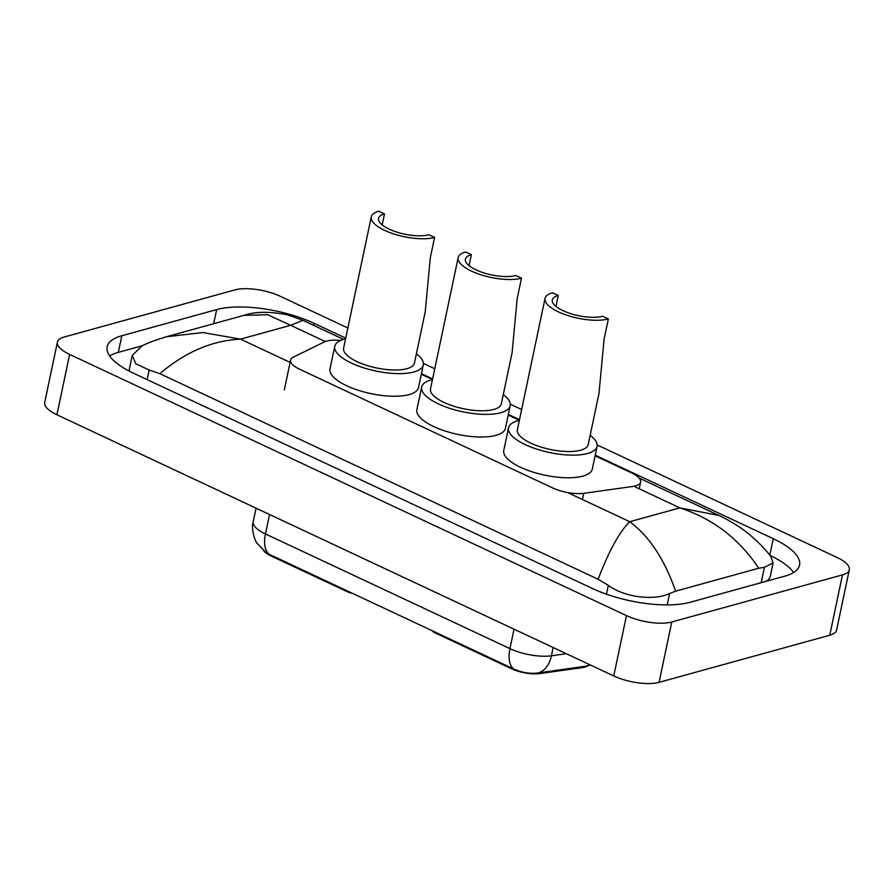 <?xml version="1.0" encoding="UTF-8"?>
<svg xmlns="http://www.w3.org/2000/svg" width="894" height="894" viewBox="0 0 894 894"><rect width="100%" height="100%" fill="white"/><g stroke="black" fill="none" stroke-linecap="round" stroke-linejoin="round"><path stroke-width="1.34" d="M432.283 630.773A8.225 2.872 11.9 0 0 435.154 632.93L511.536 668.757L511.692 668.019M340.648 340.458A24.674 8.605 11.9 0 0 324.388 341.888L293.411 357.108A24.674 8.605 11.9 0 0 290.595 360.092A24.674 8.605 11.9 0 0 299.769 369.311L552.66 487.934A24.674 8.605 11.9 0 0 583.76 493.309L632.639 486.481A24.674 8.605 11.9 0 0 635.522 485.9A24.674 8.605 11.9 0 0 640.64 482.067A24.674 8.605 11.9 0 0 631.466 472.848L595.091 455.784M587.805 665.862A22.205 7.744 -168.1 0 1 584.899 667.103A22.205 7.744 -168.1 0 1 582.296 667.628L539.529 673.595A22.205 7.744 -168.1 0 1 511.536 668.757M347.52 591.001L347.364 591.75A8.225 2.872 11.9 0 0 352.415 593.303M347.364 591.75L270.983 555.923A22.205 7.744 -168.1 0 1 263.764 550.86M519.369 420.258L508.217 415.028M432.484 379.503L421.331 374.273M597.181 444.944L837.075 557.476A32.899 11.466 -168.1 0 1 849.3 569.769A32.899 11.466 -168.1 0 1 842.472 574.887L671.785 621.989A32.899 11.466 -168.1 0 1 626.459 615.608L69.643 354.415A32.899 11.466 -168.1 0 1 57.417 342.111A32.899 11.466 -168.1 0 1 64.245 337.004L234.932 289.891A32.899 11.466 -168.1 0 1 280.258 296.283L347.867 327.997M849.3 569.769L836.583 630.125A32.899 11.466 -168.1 0 1 829.755 635.232L659.068 682.346A32.899 11.466 -168.1 0 1 613.742 675.953L56.925 414.76A32.899 11.466 -168.1 0 1 44.7 402.468L57.417 342.111M423.41 363.433L434.752 368.753M510.295 404.189L521.627 409.508M345.721 338.144L314.118 323.326A70.738 24.652 11.9 0 0 216.661 309.581L121.83 335.753A70.738 24.652 11.9 0 0 107.157 346.749A70.738 24.652 11.9 0 0 133.452 373.189L592.599 588.565A70.738 24.652 11.9 0 0 690.056 602.299L784.887 576.138A70.738 24.652 11.9 0 0 799.56 565.131A70.738 24.652 11.9 0 0 773.265 538.702L595.225 455.191M519.492 419.666L508.34 414.425M432.607 378.911L421.454 373.67M793.593 572.54A70.738 24.652 11.9 0 0 769.924 555.375M142.615 345.654L118.332 352.348A70.738 24.652 11.9 0 0 109.627 355.946M598.12 579.256C609.015 550.76 619.553 531.584 629.745 521.705C649.156 536.087 664.454 559.242 675.629 591.169L669.628 593.471C655.224 600.656 625.319 597.941 608.322 585.369L598.12 579.256L159.881 373.681L149.164 369.982L135.81 363.802L132.245 355.365L129.418 368.775A44.421 15.477 11.9 0 0 129.44 371.211M765.767 581.413A44.421 15.477 11.9 0 0 770.304 576.306L773.131 562.896L764.448 567.299L758.727 568.238C739.103 538.747 712.809 518.632 679.853 507.881L718.899 515.447C724.341 517.872 730.946 521.593 738.723 526.622C750.669 534.087 765.711 549.095 770.807 556.515L773.131 562.885M132.245 355.365L141.978 345.956M675.629 591.169L758.727 568.238M141.744 346.067C146.281 343.508 154.494 340.402 166.407 336.747L202.893 332.546L240.531 339.139C212.202 340.502 185.315 352.012 159.881 373.681M343.587 339.396L302.977 320.343L290.639 325.304L267.608 314.699L243.883 315.37C255.259 311.447 269.966 311.313 287.991 314.956L302.977 320.343M269.228 554.291A28.787 15.086 -64.9 0 1 265.462 533.953A32.899 11.466 11.9 0 1 253.237 521.66C250.823 529.606 255.203 541.317 257.07 543.284L266.01 552.537L269.228 554.291L513.704 668.98C521.694 672.623 529.74 673.953 537.842 672.981L587.146 666.008M608.367 318.934L602.657 316.264A28.787 10.035 -168.1 0 1 570.249 313.503A28.787 10.035 -168.1 0 1 552.291 299.915A28.787 10.035 -168.1 0 1 558.269 295.433L552.559 292.763A36.196 12.617 -168.1 0 0 545.049 298.384L517.391 429.645A36.196 12.617 11.9 0 0 539.954 446.732A36.196 12.617 11.9 0 0 580.709 450.196A36.196 12.617 11.9 0 0 588.218 444.564L598.98 393.483L604.076 339.307L608.367 318.934A36.196 12.617 -168.1 0 1 567.623 315.47A36.196 12.617 -168.1 0 1 545.049 298.384M555.945 306.418L558.269 295.433M590.163 435.311A45.236 15.768 -168.1 0 1 597.069 446.43A45.236 15.768 -168.1 0 1 587.682 453.47A45.236 15.768 -168.1 0 1 536.746 449.134A45.236 15.768 -168.1 0 1 508.53 427.779A45.236 15.768 -168.1 0 1 517.917 420.739A45.236 15.768 -168.1 0 1 519.336 420.381M597.069 446.43L592.297 469.071A45.236 15.768 -168.1 0 1 582.91 476.1A45.236 15.768 -168.1 0 1 531.975 471.764A45.236 15.768 -168.1 0 1 503.769 450.408L508.53 427.779M434.596 237.424L428.897 234.742A28.787 10.035 -168.1 0 1 396.478 231.993A28.787 10.035 -168.1 0 1 378.531 218.404A28.787 10.035 -168.1 0 1 384.498 213.923L378.788 211.241A36.196 12.617 -168.1 0 0 371.278 216.873L343.62 348.135A36.196 12.617 11.9 0 0 366.194 365.221A36.196 12.617 11.9 0 0 406.938 368.686A36.196 12.617 11.9 0 0 414.447 363.053L425.209 311.972L430.305 257.796L434.596 237.424A36.196 12.617 -168.1 0 1 393.852 233.96A36.196 12.617 -168.1 0 1 371.278 216.873M382.185 224.908L384.498 213.923M416.403 353.8A45.236 15.768 -168.1 0 1 423.298 364.92A45.236 15.768 -168.1 0 1 413.911 371.96A45.236 15.768 -168.1 0 1 362.986 367.624A45.236 15.768 -168.1 0 1 334.769 346.269A45.236 15.768 -168.1 0 1 344.156 339.228A45.236 15.768 -168.1 0 1 345.576 338.871M423.298 364.92L418.526 387.549A45.236 15.768 -168.1 0 1 409.15 394.589A45.236 15.768 -168.1 0 1 358.215 390.253A45.236 15.768 -168.1 0 1 329.998 368.898L334.769 346.269M521.481 278.179L515.771 275.508A28.787 10.035 -168.1 0 1 483.363 272.748A28.787 10.035 -168.1 0 1 465.405 259.159A28.787 10.035 -168.1 0 1 471.384 254.678L465.673 251.996A36.196 12.617 -168.1 0 0 458.164 257.628L430.506 388.89A36.196 12.617 11.9 0 0 453.079 405.977A36.196 12.617 11.9 0 0 493.823 409.441A36.196 12.617 11.9 0 0 501.333 403.809L512.094 352.728L517.19 298.551L521.481 278.179A36.196 12.617 -168.1 0 1 480.737 274.715A36.196 12.617 -168.1 0 1 458.164 257.628M469.071 265.663L471.384 254.678M503.277 394.556A45.236 15.768 -168.1 0 1 510.183 405.675A45.236 15.768 -168.1 0 1 500.796 412.715A45.236 15.768 -168.1 0 1 449.861 408.379A45.236 15.768 -168.1 0 1 421.655 387.024A45.236 15.768 -168.1 0 1 431.042 379.984A45.236 15.768 -168.1 0 1 432.45 379.626M510.183 405.675L505.412 428.304A45.236 15.768 -168.1 0 1 496.025 435.344A45.236 15.768 -168.1 0 1 445.1 431.009A45.236 15.768 -168.1 0 1 416.883 409.653L421.655 387.024M435.311 632.192L435.154 632.93M582.296 667.628L582.486 666.734M539.529 673.595L539.719 672.701M270.983 555.923L271.139 555.174M582.452 499.522L583.76 493.309M567.623 492.572L629.745 521.705L679.853 507.881L635.299 486.973M290.114 362.394L240.531 339.139L290.639 325.304L325.226 341.53M69.643 354.415L56.925 414.76M626.459 615.608L613.742 675.953M671.785 621.989L659.068 682.346M842.472 574.887L829.755 635.232M313.682 325.371L314.118 323.326M213.677 323.695L216.661 309.581M769.79 555.196L773.265 538.702M118.332 352.348L121.83 335.753M667.215 604.914L669.628 593.471M606.456 594.186L608.322 585.369M147.141 379.604L149.164 369.982M761.207 582.664L764.448 567.299M589.559 664.611A28.787 19.411 82.1 0 1 585.38 666.354M269.563 514.508L265.462 533.953L509.938 648.631A28.787 15.086 115.1 0 0 513.704 668.98M514.039 629.186L509.938 648.631A32.899 11.466 11.9 0 0 551.419 655.805A28.787 19.411 82.1 0 1 537.842 672.981M553.163 647.535L551.419 655.805L566.338 653.715M639.221 488.817L640.64 482.067M284.326 389.84L290.595 360.092M718.854 515.425L639.132 478.033M166.653 336.68L243.883 315.37M586.419 666.186L590.498 665.047M253.237 521.66L256.075 508.172"/></g></svg>
